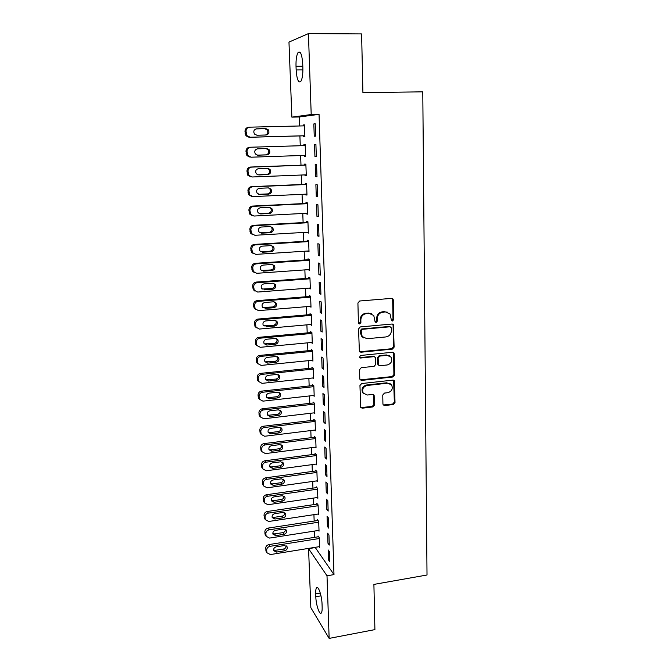 <?xml version="1.0" encoding="UTF-8"?>
<svg xmlns="http://www.w3.org/2000/svg" width="672" height="672" viewBox="0 0 672 672"><rect width="100%" height="100%" fill="white"/><g stroke="black" fill="none" stroke-linecap="round" stroke-linejoin="round"><path stroke-width="1.01" d="M392.473 321.014L393.674 319.62L393.364 300.082L392.977 298.981L391.574 298.376L359.663 301.006L357.916 303.022L358.403 322.778L359.68 323.963L360.898 322.56L360.839 320.015C361.099 316.386 362.956 314.244 366.4 313.58L369.062 313.354L373.758 315.462L375.144 322.014L376.169 322.476L377.378 321.082L377.328 318.553C377.597 314.941 379.436 312.808 382.847 312.161L385.484 311.926L390.037 313.925L391.482 320.578L392.473 321.014M391.574 320.687L392.994 319.301L392.675 299.796L391.978 298.393M358.739 323.61L360.276 322.224L360.217 319.687L360.839 320.015M375.253 322.14L376.723 320.754L376.673 318.226L377.328 318.553M382.931 403.981L383.191 404.863L384.686 405.544L393.338 404.519L395.018 402.562L394.388 380.764L392.935 380.117L361.662 383.544L359.948 385.535L360.713 407.459L362.258 408.19L372.868 406.938L374.556 404.964L374.102 395.119L372.59 394.422L367.332 395.027L363.233 393.103C361.822 389.29 363.115 386.744 367.105 385.468L387.685 383.191L391.6 384.947C393.12 388.769 391.877 391.348 387.853 392.692L384.451 393.078L382.763 395.044L382.931 403.981M315.126 547.336L333.984 574.602L319.049 114.366L311.203 114.526L291.875 117.138L288.968 42.101L308.431 33.6L311.203 114.526M333.984 574.602L327.004 575.795L329.146 638.4L310.85 607.715L308.566 548.646L327.004 575.795M308.431 33.6L361.603 33.919L362.914 92.644L422.78 91.837L427.014 575.005L373.901 584.405L374.909 629.614L329.146 638.4M392.423 349.104L394.12 347.13L393.422 324.652L392.003 324.03L360.293 326.92L358.554 328.927L359.377 351.523L360.906 352.237L392.423 349.104L391.751 348.726L393.448 346.752L393.095 325.366L392.498 324.064M394.229 353.892L394.573 375.035L392.885 377L361.586 380.402L360.049 379.68L359.78 378.79L359.562 369.676L361.276 367.676L374.094 366.341L375.799 364.358L375.371 357.353L373.884 356.672L360.511 358.025L359.444 357.529L360.452 355.48L392.473 352.262L393.91 352.901L394.229 353.892L393.557 353.506L393.901 374.606L394.573 375.035M327.97 543.287L329.297 545.076L328.952 534.946L327.634 533.19L327.97 543.287L329.23 543.085M318.494 530.443L319.04 531.182L318.688 521.371L317.453 519.742L317.478 520.556M326.827 509.443L328.163 511.098L327.818 500.791L326.483 499.178L326.827 509.443L328.096 509.258M317.26 497.549L317.856 498.296L317.503 488.317L316.26 486.822L316.294 487.654M325.668 475.02L327.004 476.524L326.651 466.04L325.315 464.579L325.668 475.02L326.945 474.844M315.983 464.1L316.655 464.856L316.294 454.717L315.05 453.356L315.084 454.196M324.492 439.992L325.828 441.353L325.475 430.676L324.131 429.366L324.492 439.992L325.777 439.832M314.681 430.088L315.437 430.853L315.067 420.546L313.824 419.328L313.849 420.185M323.291 404.359L324.635 405.552L324.274 394.691L322.921 393.54L323.291 404.359L324.593 404.208M313.32 395.497L314.202 396.278L313.824 385.787L312.572 384.72L312.598 385.594M322.064 368.088L323.417 369.121L323.047 358.067L321.695 357.076L322.064 368.088L323.375 367.954M311.909 360.318L312.934 361.108L312.556 350.431L311.296 349.524L311.329 350.406M320.821 331.17L322.182 332.035L321.804 320.779L320.443 319.964L320.821 331.17L322.148 331.044M310.405 324.534L311.657 325.324L311.262 314.471L310.002 313.715L310.036 314.614M319.553 293.58L320.914 294.277L320.536 282.811L319.166 282.173L319.553 293.58L320.888 293.479M309.078 288.095L310.346 288.918L309.952 277.872L308.683 277.284L308.717 278.2M318.259 255.31L319.637 255.822L319.242 244.154L317.873 243.701L318.259 255.31L319.612 255.226M307.734 251.026L309.019 251.874L308.616 240.635L307.339 240.215L307.373 241.147M316.949 216.342L318.326 216.661L317.932 204.775L316.546 204.515L316.949 216.342L318.31 216.266M306.365 213.293L306.39 213.872L307.667 214.175L307.255 202.734L305.978 202.49L306.012 203.44M315.605 176.652L316.991 176.778L316.588 164.665L315.202 164.598L315.605 176.652L316.982 176.593M304.979 174.88L305.012 175.678L306.289 175.795L305.869 164.153L304.592 164.086L304.626 165.06M315.227 123.791L313.832 123.934L314.244 136.214L315.638 136.139L315.227 123.791M303.568 135.811L303.601 136.794L304.886 136.727L304.458 124.866L303.173 124.992L303.206 125.891M319.049 114.366L299.208 116.978L299.536 125.975M299.905 135.912L300.266 145.715M300.628 155.534L300.989 165.186M301.35 175.022L301.703 184.489M302.064 194.334L302.408 203.616M302.778 213.478L303.114 222.575M303.475 232.453L303.811 241.366M304.172 251.252L304.5 259.997M304.861 269.892L305.18 278.46M305.55 288.372L305.861 296.772M306.222 306.684L306.533 314.916M306.894 324.845L307.196 332.909M307.566 342.846L307.852 350.742M308.221 360.688L308.507 368.432M308.876 378.378L309.162 385.963M309.523 395.926L309.8 403.351M310.17 413.314L310.439 420.596M310.808 430.567L311.069 437.69M311.438 447.67L311.699 454.642M312.068 464.629L312.32 471.458M312.69 481.446L312.942 488.132M313.312 498.12L313.555 504.664M313.925 514.66L314.16 521.069M314.53 531.065L314.756 537.331M304.273 155.417L304.307 156.324L305.592 156.349L305.172 144.598L303.887 144.631L303.92 145.606M314.933 156.526L316.319 156.551L315.907 144.32L314.521 144.362L314.933 156.526L316.319 156.475M305.676 194.166L305.701 194.863L306.978 195.073L306.566 183.523L305.29 183.372L305.323 184.33M316.277 196.585L317.663 196.812L317.26 184.808L315.882 184.649L316.277 196.585L317.654 196.518M307.054 232.243L308.347 233.108L307.936 221.768L306.667 221.432L306.701 222.382M317.604 235.914L318.982 236.334L318.587 224.557L317.209 224.196L317.604 235.914L318.965 235.838M308.406 269.64L309.683 270.48L309.288 259.342L308.02 258.829L308.053 259.753M318.906 274.537L320.275 275.134L319.889 263.567L318.52 263.021L318.906 274.537L320.258 274.436M309.733 306.39L311.002 307.205L310.607 296.251L309.347 295.579L309.38 296.486M320.191 312.463L321.552 313.236L321.174 301.879L319.805 301.157L320.191 312.463L321.518 312.346M311.17 342.502L312.295 343.291L311.909 332.531L310.649 331.691L310.682 332.59M321.443 349.709L322.804 350.658L322.426 339.503L321.073 338.604L321.443 349.709L322.762 349.583M312.623 377.983L313.572 378.764L313.194 368.189L311.934 367.198L311.968 368.08M322.678 386.299L324.03 387.416L323.66 376.463L322.308 375.388L322.678 386.299L323.988 386.156M314.009 412.868L314.824 413.641L314.446 403.242L313.194 402.1L313.228 402.965M323.887 422.251L325.231 423.528L324.878 412.768L323.526 411.533L323.887 422.251L325.189 422.1M315.336 447.166L316.05 447.93L315.68 437.699L314.437 436.414L314.471 437.262M325.08 457.582L326.424 459.018L326.063 448.434L324.727 447.048L325.08 457.582L326.365 457.414M316.63 480.892L317.26 481.648L316.898 471.584L315.655 470.156L315.689 470.996M326.256 492.307L327.583 493.886L327.239 483.487L325.903 481.95L326.256 492.307L327.524 492.122M317.881 514.063L318.452 514.802L318.091 504.916L316.856 503.353L316.89 504.176M327.407 526.436L328.734 528.158L328.39 517.936L327.062 516.256L327.407 526.436L328.667 526.243M319.099 546.689L319.62 547.42L319.267 537.692L318.041 535.996L318.066 536.81M328.532 559.994L329.851 561.851L329.524 551.804L328.196 549.982L328.532 559.994L329.784 559.784M322.148 606.967C322.241 610.042 321.964 612.041 321.325 612.956C319.603 615.636 316 604.918 315.806 596.77L315.697 593.914C315.605 590.806 315.874 588.781 316.529 587.84C318.184 585.102 321.854 595.711 322.048 604.044L322.148 606.967M315.143 547.588L308.566 548.646M299.208 116.978L291.875 117.138M296.016 66.268C295.873 59.665 296.562 55.07 298.082 52.492C300.476 50.66 302.022 54.508 302.728 64.042L302.862 67.83C302.988 74.432 302.299 78.968 300.804 81.446C298.393 83.227 296.848 79.388 296.159 69.947L296.016 66.268L302.803 66.234M303.173 124.992L304.466 124.967M313.832 123.934L315.227 123.9M304.307 156.324L305.592 156.282M305.012 175.678L306.281 175.627M305.701 194.863L306.97 194.804M306.39 213.872L307.65 213.814M307.07 232.722L308.33 232.646M307.751 251.404L309.002 251.32M308.414 269.926L309.666 269.833M309.078 288.28L310.321 288.187M309.742 306.482L310.976 306.373M387.769 312.236L385.484 311.926M376.673 318.226C376.942 314.63 378.781 312.497 382.183 311.85L384.821 311.623M371.515 313.715L369.062 313.354M360.217 319.687C360.478 316.067 362.326 313.925 365.761 313.27L368.424 313.043M359.579 351.767L391.751 348.726M391.373 327.928L390.13 326.768L362.309 329.322L361.099 330.725L362.149 336.504L366.971 338.73L385.938 336.932C389.315 336.26 391.138 334.135 391.415 330.574L391.373 327.928M363.535 337.882L361.528 336.151L360.536 333.043L360.478 330.38L361.687 328.978L389.458 326.432M360.184 379.865L392.213 376.572L393.901 374.606M374.548 356.74L373.246 356.278L359.898 357.63L360.511 358.025M387.274 364.963C391.373 363.602 392.608 360.973 390.978 357.067L387.097 355.337L379.831 356.068L378.118 358.058L378.538 365.047L380.016 365.719L387.274 364.963M389.34 355.698L387.097 355.337M378.697 365.249L377.597 363.695L377.471 357.664L379.176 355.681L386.434 354.95M393.557 353.506L393.053 352.313M390.138 383.645L387.685 383.191M363.964 393.977L362.611 392.641C361.208 388.836 362.502 386.291 366.484 385.022L387.022 382.754M360.797 407.576L372.238 406.451L373.926 404.485L373.372 394.523M383.275 404.972L392.675 404.048L394.355 402.091L393.599 380.176M304.853 135.736L250.152 137.222L247.01 135.719L246.011 131.292C246.12 128.848 247.338 127.47 249.665 127.168L304.5 125.857M304.853 135.778L249.11 137.298L245.986 135.803L244.986 131.393C245.095 128.957 246.313 127.588 248.623 127.294L249.01 127.243M265.524 135.005C267.935 133.921 268.447 132.174 267.061 129.772L264.701 128.705L255.965 128.915M256.956 135.24L266.104 134.996C268.926 134.182 269.623 132.409 268.187 129.662L265.818 128.587L256.654 128.814C253.856 129.587 253.134 131.342 254.495 134.081L256.956 135.24M305.558 155.375L251.118 157.198L247.926 155.635L246.994 151.351C247.111 148.915 248.321 147.546 250.631 147.235L305.206 145.58L249.598 147.252C247.296 147.563 246.086 148.932 245.977 151.351L246.901 155.618L250.076 157.172M257.326 155.148L265.877 154.862C268.632 154.081 269.346 152.351 268.01 149.671L265.944 148.562M257.888 155.182L266.994 154.879C269.758 154.098 270.472 152.359 269.128 149.663L266.708 148.537L257.594 148.823C254.848 149.57 254.108 151.292 255.385 153.98L257.594 155.182M305.903 165.01L250.555 167.042C248.27 167.362 247.069 168.722 246.952 171.116L247.808 175.258L250.975 176.87M306.256 174.829L252.076 176.988L248.833 175.375L247.976 171.217C248.094 168.806 249.295 167.446 251.597 167.118L305.903 165.119M257.863 174.829L266.759 174.476C269.464 173.72 270.194 172.024 268.934 169.386L267.322 168.311M258.812 174.947L267.876 174.594C270.589 173.83 271.32 172.124 270.06 169.47L267.59 168.302L258.518 168.638C255.83 169.378 255.074 171.058 256.267 173.695L257.964 174.854M306.592 184.279L251.513 186.648C249.236 186.984 248.035 188.336 247.926 190.714L248.716 194.729L251.58 196.375M306.944 194.107L253.025 196.602L249.74 194.939L248.951 190.907C249.06 188.521 250.261 187.152 252.546 186.816L306.6 184.489M258.51 194.326L267.641 193.914C270.295 193.175 271.026 191.503 269.85 188.916L268.481 187.891L259.442 188.286C256.796 189 256.032 190.655 257.149 193.25L259.736 194.536L268.75 194.124C271.412 193.376 272.152 191.705 270.976 189.101L268.464 187.891M307.28 203.381L252.454 206.077C250.186 206.422 249.001 207.774 248.884 210.126L249.623 214.032L252.202 215.687M307.633 213.226L253.966 216.04L250.648 214.334L249.908 210.412C250.026 208.043 251.219 206.69 253.495 206.338L307.289 203.692M259.174 213.637L268.506 213.184C271.11 212.453 271.858 210.815 270.757 208.27L269.59 207.304M260.644 213.94L269.615 213.478C272.236 212.747 272.983 211.1 271.874 208.547L269.338 207.304L260.35 207.749C257.754 208.454 256.981 210.076 258.031 212.621L259.577 213.646M307.961 222.306L253.394 225.33C251.135 225.691 249.95 227.035 249.841 229.37L250.53 233.167L252.848 234.814M308.314 232.168L254.898 235.292L251.555 233.562L250.866 229.748C250.975 227.405 252.168 226.044 254.428 225.691L307.969 222.718M259.854 232.756L269.363 232.268C271.925 231.554 272.689 229.95 271.639 227.447L270.673 226.556M261.542 233.176L270.472 232.663C273.05 231.941 273.806 230.328 272.765 227.816L270.194 226.54L261.257 227.044C258.703 227.732 257.922 229.328 258.905 231.832L260.476 232.789M308.633 241.072L254.318 244.415C252.076 244.784 250.9 246.12 250.782 248.438L251.429 252.134L253.52 253.747M308.986 250.942L255.822 254.386L252.454 252.613L251.807 248.909C251.924 246.582 253.109 245.23 255.36 244.86L308.65 241.576M260.551 251.698L270.211 251.194C272.74 250.488 273.504 248.909 272.521 246.448L271.723 245.641M262.433 252.244L271.32 251.672C273.857 250.967 274.63 249.379 273.638 246.91L271.051 245.608L262.147 246.162C259.636 246.842 258.846 248.405 259.778 250.866L261.366 251.756M309.296 259.669L255.242 263.323C253.008 263.701 251.832 265.045 251.723 267.338L252.328 270.934L254.209 272.513M309.649 269.556L256.738 273.302L253.344 271.513L252.748 267.901C252.857 265.591 254.033 264.247 256.284 263.861L309.322 260.266M261.257 270.463L271.06 269.951C273.538 269.254 274.319 267.7 273.386 265.28L272.748 264.575M263.323 271.135L272.168 270.514C274.655 269.816 275.436 268.254 274.504 265.826L271.9 264.499L263.038 265.104C260.568 265.776 259.77 267.322 260.644 269.741L262.256 270.564M309.96 278.116L256.158 282.072C253.932 282.458 252.764 283.794 252.647 286.079L253.218 289.582L254.932 291.11M310.313 288.002L257.645 292.051L254.243 290.237L253.672 286.717C253.781 284.432 254.957 283.088 257.191 282.694L309.985 278.796M261.979 289.061L271.891 288.54C274.344 287.86 275.125 286.322 274.243 283.945L273.739 283.332M264.197 289.859L273 289.187C275.461 288.506 276.242 286.961 275.36 284.575L272.731 283.231L263.92 283.886C261.484 284.55 260.677 286.07 261.509 288.448L263.13 289.204M310.615 296.394L257.057 300.653C254.848 301.048 253.68 302.383 253.571 304.643L254.1 308.062L255.662 309.54M310.968 306.289L258.544 310.632L255.125 308.809L254.596 305.374C254.705 303.097 255.872 301.762 258.098 301.358L310.64 297.167M262.718 307.49L272.723 306.97C275.134 306.289 275.923 304.786 275.092 302.442L274.705 301.938M265.07 308.423L273.832 307.7C276.251 307.02 277.04 305.508 276.209 303.156L273.563 301.795L264.793 302.501C262.391 303.156 261.576 304.66 262.366 306.995L264.004 307.684M311.262 314.513L257.956 319.066C255.755 319.477 254.596 320.804 254.478 323.047L254.982 326.382L256.418 327.818M311.623 324.425L259.434 329.053L256.007 327.214L255.503 323.862C255.612 321.611 256.78 320.275 258.989 319.864L311.296 315.378M263.474 325.769L273.546 325.231C275.923 324.568 276.713 323.081 275.923 320.771L275.646 320.376M265.927 326.819L274.646 326.054C277.04 325.374 277.838 323.887 277.04 321.569L274.386 320.2L265.658 320.947C263.281 321.602 262.475 323.081 263.222 325.382L264.86 325.996M311.842 332.48L258.846 337.327C256.654 337.747 255.494 339.066 255.385 341.292L255.864 344.551L257.183 345.937M312.262 342.401L260.324 347.306L256.889 345.467L256.41 342.191C256.519 339.956 257.678 338.621 259.879 338.201L311.942 333.43M264.23 343.888L274.361 343.342C276.704 342.678 277.502 341.208 276.755 338.94L276.562 338.646M266.784 345.055L275.461 344.24C277.822 343.577 278.62 342.098 277.864 339.822L275.201 338.436L266.515 339.242C264.172 339.889 263.357 341.342 264.062 343.61L266.784 345.055L265.717 344.156M312.379 350.305L259.72 355.421C257.544 355.858 256.393 357.176 256.284 359.377L256.738 362.569L257.964 363.913M312.908 360.217L261.198 365.408L257.754 363.552L257.3 360.352C257.418 358.142 258.569 356.815 260.761 356.378L312.589 351.33M265.003 361.855L275.167 361.292C277.486 360.637 278.284 359.184 277.57 356.95L277.452 356.756M267.632 363.132L276.268 362.275C278.594 361.612 279.401 360.158 278.678 357.907L276.016 356.521L267.364 357.37C265.054 358.008 264.23 359.453 264.911 361.687L267.632 363.132L266.566 362.149M312.925 367.979L260.593 373.363C258.426 373.8 257.284 375.119 257.166 377.311L257.603 380.428L258.754 381.738M313.538 377.882L262.063 383.351L258.619 381.494L258.191 378.361C258.3 376.169 259.451 374.842 261.635 374.396L313.219 369.071M265.784 379.68L275.974 379.092C278.258 378.437 279.056 377.009 278.376 374.808L278.326 374.707M268.472 381.058L277.074 380.15C279.367 379.487 280.174 378.05 279.493 375.841L276.814 374.447L268.204 375.337C265.919 375.984 265.104 377.404 265.742 379.604L268.472 381.058L267.406 379.991M313.48 385.493L261.458 391.146C259.3 391.6 258.166 392.91 258.048 395.086L258.46 398.135L259.543 399.412M314.168 395.405L262.928 401.142L259.476 399.277L259.073 396.211C259.182 394.036 260.324 392.717 262.5 392.263L313.849 386.66M266.557 397.345L268.237 397.681L276.763 396.74C279.023 396.085 279.829 394.674 279.174 392.498L280.291 393.616L277.612 392.213L269.035 393.154C266.784 393.792 265.961 395.203 266.574 397.37L269.304 398.824L277.864 397.874C280.132 397.211 280.938 395.8 280.291 393.616M314.042 402.872L262.324 408.786C260.165 409.24 259.031 410.55 258.922 412.7L259.316 415.691L260.35 416.942M314.79 412.776L263.785 418.774L260.333 416.917L259.946 413.91C260.056 411.751 261.19 410.441 263.357 409.97L314.479 404.107M267.347 414.868L269.069 415.22L277.553 414.229C279.737 413.616 280.56 412.247 280.014 410.138M270.127 416.438L278.653 415.439C280.888 414.784 281.702 413.389 281.081 411.239L278.401 409.836L269.867 410.819C267.632 411.457 266.818 412.843 267.397 414.985L270.127 416.438L269.069 415.22M314.605 420.092L263.172 426.266C261.03 426.737 259.904 428.039 259.787 430.172L260.165 433.104L261.089 434.28M315.412 429.996L264.625 436.254L261.181 434.398L260.812 431.458C260.921 429.316 262.055 428.005 264.205 427.535L315.101 421.403M268.128 432.247L269.884 432.608L278.334 431.575C280.442 430.987 281.282 429.668 280.829 427.619M270.942 433.902L279.426 432.86C281.644 432.205 282.458 430.828 281.862 428.702L279.182 427.308L270.682 428.333C268.481 428.971 267.658 430.34 268.212 432.449L270.942 433.902L269.884 432.608M315.176 437.178L264.012 443.596C261.878 444.074 260.761 445.376 260.644 447.493L261.005 450.366L261.82 451.466M316.016 447.073L265.465 453.592L262.021 451.744L261.668 448.854C261.778 446.729 262.903 445.418 265.045 444.94L315.714 438.556M268.918 449.484L270.698 449.854L279.107 448.778C281.148 448.216 281.996 446.939 281.635 444.948M271.757 451.214L280.199 450.131C282.391 449.484 283.206 448.115 282.635 446.023L279.955 444.62L271.496 445.696C269.321 446.326 268.498 447.686 269.027 449.77L271.757 451.214L270.698 449.854M315.748 454.112L264.852 460.79C262.727 461.278 261.61 462.571 261.5 464.671L261.836 467.485L262.559 468.51M316.63 464.016L266.297 470.778L262.861 468.93L262.517 466.108C262.626 463.991 263.752 462.689 265.885 462.202L316.327 455.566M269.707 466.57L271.505 466.948L279.871 465.83C281.854 465.293 282.71 464.058 282.433 462.126M272.563 468.384L280.972 467.258C283.139 466.612 283.954 465.251 283.408 463.193L280.72 461.798L272.303 462.907C270.144 463.546 269.321 464.89 269.833 466.939L272.563 468.384L271.505 466.948M316.31 470.912L265.684 477.826C263.567 478.321 262.45 479.615 262.34 481.706L263.306 485.411M317.226 480.808L267.128 487.813L263.684 485.982L263.357 483.21C263.474 481.11 264.592 479.816 266.717 479.312L316.932 472.424M270.488 483.529L272.303 483.899L280.636 482.748C282.551 482.227 283.416 481.026 283.206 479.153M273.361 485.411L281.728 484.243C283.878 483.596 284.684 482.252 284.164 480.22L281.484 478.825L273.101 479.976C270.967 480.614 270.144 481.942 270.631 483.966L273.361 485.411L272.303 483.899M316.882 487.57L266.507 494.726C264.398 495.23 263.29 496.516 263.18 498.59L264.054 502.186M317.831 497.465L267.943 504.714L264.508 502.891L264.197 500.161C264.306 498.086 265.423 496.793 267.532 496.28L317.528 489.149M271.27 500.338L273.092 500.716L281.392 499.514C283.248 499.019 284.113 497.86 283.979 496.037M274.151 502.286L282.484 501.085C284.609 500.43 285.415 499.103 284.92 497.095L282.24 495.709L273.899 496.902C271.782 497.54 270.959 498.859 271.429 500.85L274.151 502.286L273.092 500.716M317.444 504.092L267.322 511.484C265.222 511.997 264.121 513.282 264.012 515.332L264.81 518.818M318.419 513.979L268.758 521.472L265.331 519.658L265.028 516.978C265.138 514.912 266.246 513.626 268.346 513.114L318.125 505.739M272.051 517.02L273.874 517.381L282.139 516.146C283.945 515.668 284.81 514.542 284.735 512.778M274.932 519.028L283.231 517.784C285.331 517.129 286.146 515.819 285.667 513.836L282.988 512.45L274.68 513.685C272.588 514.324 271.765 515.626 272.21 517.6L274.932 519.028L273.874 517.381M318.007 520.472L268.128 528.1C266.036 528.62 264.944 529.906 264.827 531.938L265.566 535.315M319.007 530.368L269.556 538.087L266.137 536.281L265.852 533.652C265.961 531.602 267.061 530.317 269.161 529.796L318.713 522.186M272.832 533.56L274.655 533.912L282.878 532.636C284.634 532.174 285.499 531.082 285.474 529.376M275.713 535.626L283.97 534.341C286.054 533.694 286.868 532.392 286.406 530.435L283.735 529.057L275.461 530.334C273.386 530.964 272.563 532.258 273 534.206L275.713 535.626L274.655 533.912M318.57 536.726L268.926 544.58C266.851 545.11 265.759 546.386 265.65 548.411L266.33 551.687M319.595 546.613L270.354 554.56L266.944 552.77L266.666 550.183C266.776 548.159 267.876 546.874 269.959 546.344L319.301 538.507M273.613 549.965L275.428 550.309L283.618 548.999C285.314 548.545 286.18 547.487 286.213 545.832M276.478 552.09L284.701 550.763C286.768 550.116 287.582 548.822 287.137 546.89L284.466 545.521L276.234 546.832C274.184 547.47 273.361 548.755 273.773 550.679L276.478 552.09L275.428 550.309M392.994 319.301L393.674 319.62M360.276 322.224L360.898 322.56M376.723 320.754L377.378 321.082M382.183 311.85L382.847 312.161M365.761 313.27L366.4 313.58M392.675 299.796L393.364 300.082M360.284 351.851L360.906 352.237M393.095 325.366L393.775 325.702M393.448 346.752L394.12 347.13M361.687 328.978L362.309 329.322M360.478 330.38L361.099 330.725M360.536 333.043L361.158 333.396M392.213 376.572L392.885 377M360.973 379.966L361.586 380.402M373.246 356.278L373.884 356.672M379.176 355.681L379.831 356.068M377.471 357.664L378.118 358.058M377.597 363.695L378.244 364.098M366.484 385.022L367.105 385.468M373.733 395.539L374.371 396.01M373.926 404.485L374.556 404.964M372.238 406.451L372.868 406.938M361.645 407.702L362.258 408.19M394.01 381.268L394.682 381.704M394.355 402.091L395.018 402.562M392.675 404.048L393.338 404.519M384.031 405.065L384.686 405.544M296.159 69.947L302.896 69.913M315.806 596.77L320.981 595.854M315.697 593.914L320.284 593.099M250.152 137.222L249.11 137.298M246.011 131.292L244.986 131.393M246.112 133.308L245.087 133.4M256.2 128.864L256.654 128.814M264.701 128.705L265.818 128.587M250.631 147.235L249.598 147.252M246.994 151.351L245.977 151.351M247.094 153.342L246.078 153.334M265.877 154.862L266.994 154.879M251.597 167.118L250.555 167.042M247.976 171.217L246.952 171.116M248.077 173.191L247.052 173.09M266.759 174.476L267.876 174.594M252.546 186.816L251.513 186.648M248.951 190.907L247.926 190.714M249.043 192.864L248.018 192.662M258.661 194.326L259.736 194.536M267.641 193.914L268.75 194.124M253.495 206.338L252.454 206.077M249.908 210.412L248.884 210.126M250.009 212.352L248.984 212.058M268.506 213.184L269.615 213.478M254.428 225.691L253.394 225.33M250.866 229.748L249.841 229.37M250.958 231.672L249.934 231.286M269.363 232.268L270.472 232.663M255.36 244.86L254.318 244.415M251.807 248.909L250.782 248.438M251.899 250.816L250.883 250.337M270.211 251.194L271.32 251.672M256.284 263.861L255.242 263.323M252.748 267.901L251.723 267.338M252.84 269.791L251.815 269.22M271.06 269.951L272.168 270.514M257.191 282.694L256.158 282.072M253.672 286.717L252.647 286.079M253.764 288.59L252.739 287.935M271.891 288.54L273 289.187M258.098 301.358L257.057 300.653M254.596 305.374L253.571 304.643M254.68 307.23L253.663 306.491M272.723 306.97L273.832 307.7M258.989 319.864L257.956 319.066M255.503 323.862L254.478 323.047M255.595 325.702L254.57 324.878M273.546 325.231L274.646 326.054M259.879 338.201L258.846 337.327M256.41 342.191L255.385 341.292M256.494 344.014L255.478 343.106M274.361 343.342L275.461 344.24M260.761 356.378L259.72 355.421M257.3 360.352L256.284 359.377M257.393 362.166L256.368 361.175M275.167 361.292L276.268 362.275M261.635 374.396L260.593 373.363M258.191 378.361L257.166 377.311M258.275 380.159L257.258 379.092M275.974 379.092L277.074 380.15M262.5 392.263L261.458 391.146M259.073 396.211L258.048 395.086M259.157 397.992L258.14 396.85M268.237 397.681L269.304 398.824M276.763 396.74L277.864 397.874M263.357 409.97L262.324 408.786M259.946 413.91L258.922 412.7M260.03 415.674L259.014 414.456M277.553 414.229L278.653 415.439M264.205 427.535L263.172 426.266M260.812 431.458L259.787 430.172M260.896 433.205L259.879 431.911M278.334 431.575L279.426 432.86M265.045 444.94L264.012 443.596M261.668 448.854L260.644 447.493M261.752 450.584L260.736 449.224M279.107 448.778L280.199 450.131M265.885 462.202L264.852 460.79M262.517 466.108L261.5 464.671M262.601 467.821L261.584 466.385M279.871 465.83L280.972 467.258M266.717 479.312L265.684 477.826M263.357 483.21L262.34 481.706M263.441 484.907L262.424 483.395M280.636 482.748L281.728 484.243M267.532 496.28L266.507 494.726M264.197 500.161L263.18 498.59M264.281 501.85L263.264 500.27M281.392 499.514L282.484 501.085M268.346 513.114L267.322 511.484M265.028 516.978L264.012 515.332M265.104 518.65L264.088 517.003M282.139 516.146L283.231 517.784M269.161 529.796L268.128 528.1M265.852 533.652L264.827 531.938M265.927 535.315L264.911 533.593M282.878 532.636L283.97 534.341M269.959 546.344L268.926 544.58M266.666 550.183L265.65 548.411M266.742 551.83L265.726 550.049M283.618 548.999L284.701 550.763M392.297 298.696L392.977 298.981M392.742 324.324L393.422 324.652M361.528 336.151L362.149 336.504M377.891 364.644L378.538 365.047M393.238 352.514L393.91 352.901M362.611 392.641L363.233 393.103M373.472 394.666L374.102 395.119M393.716 380.335L394.388 380.764M298.082 52.492L300.275 52.492M316.529 587.84L317.612 587.647M247.01 135.719L245.986 135.803M267.061 129.772L268.187 129.662M247.926 155.635L246.901 155.618M268.01 149.671L269.128 149.663M248.833 175.375L247.808 175.258M268.934 169.386L270.06 169.47M249.74 194.939L248.716 194.729M269.85 188.916L270.976 189.101M250.648 214.334L249.623 214.032M270.757 208.27L271.874 208.547M251.555 233.562L250.53 233.167M271.639 227.447L272.765 227.816M252.454 252.613L251.429 252.134M272.521 246.448L273.638 246.91M253.344 271.513L252.328 270.934M273.386 265.28L274.504 265.826M254.243 290.237L253.218 289.582M274.243 283.945L275.36 284.575M255.125 308.809L254.1 308.062M275.092 302.442L276.209 303.156M256.007 327.214L254.982 326.382M275.923 320.771L277.04 321.569M256.889 345.467L255.864 344.551M276.755 338.94L277.864 339.822M257.754 363.552L256.738 362.569M277.57 356.95L278.678 357.907M258.619 381.494L257.603 380.428M278.376 374.808L279.493 375.841M259.476 399.277L258.46 398.135M260.333 416.917L259.316 415.691M280.098 410.189L281.081 411.239M261.181 434.398L260.165 433.104M280.997 427.72L281.862 428.702M262.021 451.744L261.005 450.366M281.87 445.099L282.635 446.023M262.861 468.93L261.836 467.485M282.727 462.328L283.408 463.193M263.684 485.982L262.668 484.47M283.559 479.405L284.164 480.22M264.508 502.891L263.491 501.304M284.382 496.339L284.92 497.095M265.331 519.658L264.306 518.003M285.188 513.131L285.667 513.836M266.137 536.281L265.121 534.559M285.978 529.771L286.406 530.435M266.944 552.77L265.927 550.981M286.751 546.277L287.137 546.89"/></g></svg>
